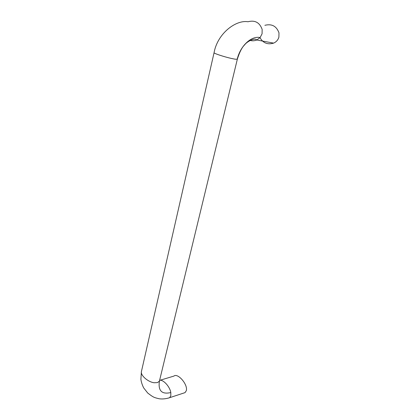 <?xml version="1.0" encoding="UTF-8"?>
<svg xmlns="http://www.w3.org/2000/svg" width="420" height="420" viewBox="0 0 420 420"><rect width="100%" height="100%" fill="white"/><g stroke="black" fill="none" stroke-linecap="round" stroke-linejoin="round"><path stroke-width="0.63" d="M160.109 380.237L173.891 376.094C177.817 372.635 188.234 384.772 186.27 390.773L184.936 392.716M259.99 37.684C263.109 43.076 267.645 44.888 273.609 43.123C276.329 41.911 278.093 39.9 278.901 37.091L278.985 32.828C276.476 26.093 271.772 23.588 264.873 25.316M159.721 380.257C163.38 379.549 169.874 386.647 170.814 392.558L170.809 395.819L169.659 397.682L168.032 398.186M237.326 59.262L159.406 381.166C158.025 390.815 161.826 394.616 170.814 392.558M159.406 381.166L157.453 382.604L154.151 382.746C148.008 382.037 140.501 375.406 141.398 371.663L141.482 371.291M250.1 40.43C252.41 41.034 254.646 40.887 256.798 39.989C254.751 37.317 246.645 41.837 244.629 44.872C241.978 47.371 239.547 52.148 237.342 59.194L235.258 59.22L231.441 58.464C224.102 56.821 213.833 53.424 214.053 52.752L214.069 52.684M273.609 43.123L256.798 39.989L260.096 37.569C251.386 35.543 240.172 46.063 237.19 59.336M260.096 37.569L262.08 33.763L262.154 29.379C259.618 22.481 254.909 19.934 248.021 21.746C236.003 19.682 217.534 33.285 214.053 52.752L141.398 371.663L140.9 379.276C141.246 381.985 142.17 384.851 143.661 387.87L147.719 393.026C153.683 397.645 154.24 397.551 159.301 398.795C162.64 399.205 166.094 398.832 169.659 397.682L185.099 392.606M159.301 381.943L159.605 380.714"/></g></svg>
